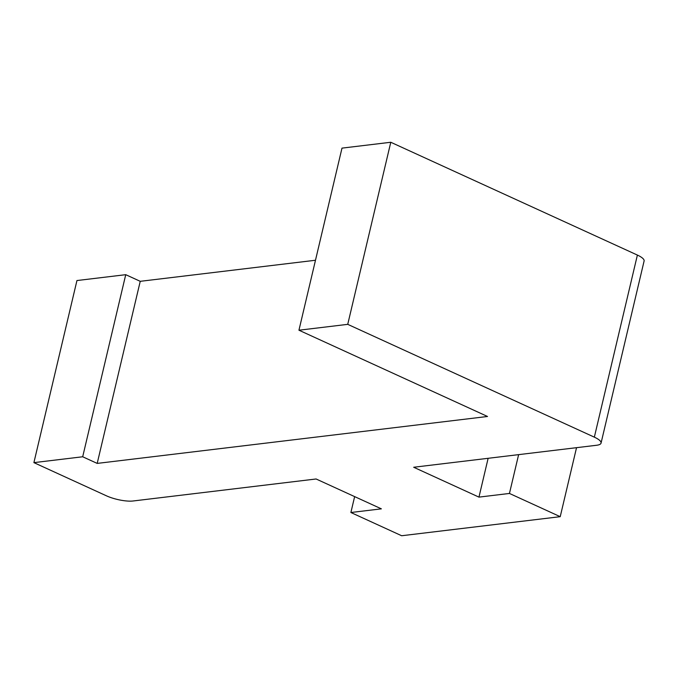 <?xml version="1.0" encoding="UTF-8"?>
<svg xmlns="http://www.w3.org/2000/svg" width="678" height="678" viewBox="0 0 678 678"><rect width="100%" height="100%" fill="white"/><g stroke="black" fill="none" stroke-linecap="round" stroke-linejoin="round"><path stroke-width="1.02" d="M478.956 497.118L413.682 467.252L596.648 445.26A19.433 5.263 -166.7 0 0 601.055 443.098A19.433 5.263 -166.7 0 0 594.343 437.157L347.738 324.347L298.947 330.211L487.524 416.478L97.2 463.405L82.691 456.769L33.9 462.633L106.429 495.813A19.433 5.263 -166.7 0 0 133.134 500.983L316.101 478.982L381.375 508.847L350.882 512.509L401.656 535.739L560.223 516.678L509.449 493.448L478.956 497.118L488.135 458.303M509.449 493.448L518.628 454.641M601.055 443.098L644.1 261.013A19.433 5.263 -166.7 0 0 637.388 255.072L390.782 142.261L341.992 148.126L298.947 330.211M347.738 324.347L390.782 142.261M315.49 260.25L140.236 281.319L125.735 274.683L76.945 280.548L33.9 462.633M97.2 463.405L140.236 281.319M82.691 456.769L125.735 274.683M350.882 512.509L354.636 496.618M560.223 516.678L576.537 447.675M594.343 437.157L637.388 255.072"/></g></svg>
